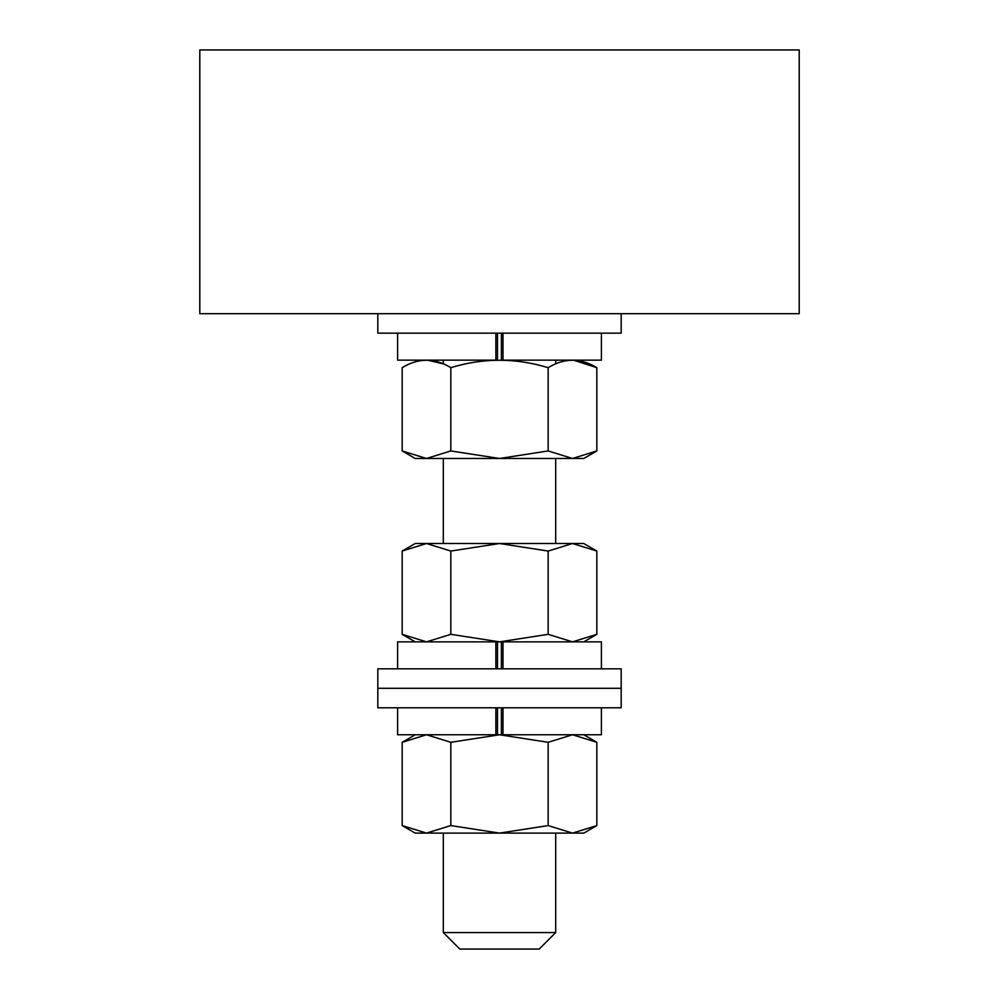 <?xml version="1.0" encoding="UTF-8"?>
<svg xmlns="http://www.w3.org/2000/svg" width="999" height="999" viewBox="0 0 999 999"><rect width="100%" height="100%" fill="white"/><g stroke="black" fill="none" stroke-linecap="round" stroke-linejoin="round"><path stroke-width="1.5" d="M799.2 313.686L199.8 313.686L199.8 49.95L799.2 49.95L799.2 313.686M621.178 313.686L621.178 333.167L377.822 333.167L377.822 313.686M495.879 333.167L495.879 360.139L497.477 360.139L497.477 333.167M502.997 333.167L502.997 360.139L601.398 360.139L601.398 333.167M495.879 360.139L397.602 360.139L397.602 333.167M501.386 333.167L501.386 360.139L502.997 360.139M555.694 363.861L555.694 360.139L501.386 360.139M402.172 450.949L415.209 458.479L426.498 458.479L450.836 450.949L499.5 458.479L426.498 458.479L402.172 450.949L402.172 367.669C418.431 357.779 434.652 357.779 450.836 367.669L450.836 450.949M499.5 458.479L583.791 458.479L596.828 450.949L572.502 458.479L548.164 450.949L499.5 458.479M571.578 360.152L572.502 360.139M573.426 360.152L596.828 367.669L596.828 450.949M596.828 367.669C580.644 357.779 564.423 357.779 548.164 367.669L548.164 450.949M548.164 367.669C515.609 357.779 483.166 357.779 450.836 367.669M425.574 360.152L426.498 360.139M427.46 360.152L443.306 363.861L443.306 360.139M402.172 825.574L415.209 833.104L426.498 833.104L450.836 825.574L499.5 833.104L426.498 833.104L402.172 825.574L402.172 742.294L426.498 734.764L450.836 742.294L450.836 825.574M495.879 707.791L495.879 734.764L499.5 734.764L450.836 742.294M499.5 833.104L583.791 833.104L596.828 825.574L572.502 833.104L548.164 825.574L499.5 833.104M583.791 734.764L596.828 742.294L572.502 734.764L548.164 742.294L499.5 734.764L502.997 734.764L502.997 707.791M596.828 742.294L596.828 825.574M548.164 742.294L548.164 825.574M397.602 707.791L397.602 734.764L497.477 734.764L497.477 707.791M601.398 707.791L601.398 734.764L501.386 734.764L501.386 707.791M621.178 688.311L377.822 688.311L621.178 688.311L621.178 707.791L377.822 707.791L377.822 668.831L621.178 668.831L621.178 688.311M443.306 932.567L555.694 932.567L539.21 949.05L459.79 949.05L443.306 932.567L443.306 833.104M443.306 543.518L443.306 458.479M601.398 668.831L601.398 641.857L499.5 641.857L548.164 634.328L572.502 641.857L596.828 634.328L596.828 551.048L572.502 543.518L548.164 551.048L499.5 543.518L583.791 543.518L596.828 551.048M415.209 641.857L402.172 634.328L426.498 641.857L450.836 634.328L499.5 641.857L495.879 641.857L497.477 641.857L497.477 668.831M499.5 543.518L415.209 543.518L402.172 551.048L426.498 543.518L450.836 551.048L499.5 543.518M402.172 634.328L402.172 551.048M450.836 634.328L450.836 551.048M548.164 634.328L548.164 551.048M397.602 668.831L397.602 641.857L495.879 641.857L495.879 668.831M501.386 668.831L501.386 641.857L502.997 641.857L502.997 668.831M415.209 734.764L402.172 742.294M555.694 932.567L555.694 833.104M555.694 543.518L555.694 458.479M583.791 641.857L596.828 634.328"/></g></svg>
